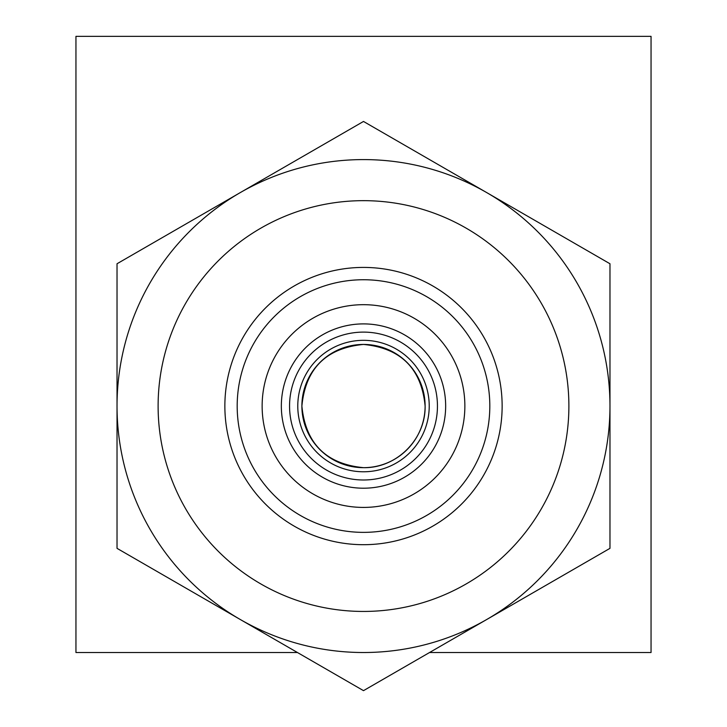 <?xml version="1.0" encoding="UTF-8"?>
<svg xmlns="http://www.w3.org/2000/svg" width="727" height="727" viewBox="0 0 727 727"><rect width="100%" height="100%" fill="white"/><g stroke="black" fill="none" stroke-linecap="round" stroke-linejoin="round"><path stroke-width="1.09" d="M502.139 406.057A138.639 138.639 0 0 1 363.5 544.696A138.639 138.639 0 0 1 224.861 406.057A138.639 138.639 0 0 1 363.5 267.418A138.639 138.639 0 0 1 502.139 406.057M489.816 406.057A126.316 126.316 0 0 1 363.5 532.364A126.316 126.316 0 0 1 237.184 406.057A126.316 126.316 0 0 1 363.5 279.741A126.316 126.316 0 0 1 489.816 406.057M158.113 406.057A205.387 205.387 0 0 1 363.5 200.661A205.387 205.387 0 0 1 568.887 406.057A205.387 205.387 0 0 1 363.5 611.443A205.387 205.387 0 0 1 158.113 406.057M117.029 406.057A246.471 246.471 0 0 1 363.5 159.586A246.471 246.471 0 0 1 609.971 406.057L609.971 548.349L363.5 690.65L117.029 548.349L117.029 263.756L363.5 121.454L609.971 263.756L609.971 406.057A246.471 246.471 0 0 1 363.5 652.519A246.471 246.471 0 0 1 117.029 406.057M429.221 406.057A65.721 65.721 0 0 0 363.5 340.327A65.721 65.721 0 0 0 297.779 406.057A65.721 65.721 0 0 0 363.5 471.778A65.721 65.721 0 0 0 429.221 406.057M425.113 406.057A61.613 61.613 0 0 0 363.5 344.434A61.613 61.613 0 0 0 301.887 406.057C305.531 368.607 326.06 348.069 363.473 344.434C400.959 348.069 421.506 368.616 425.113 406.057C425.822 439.126 396.615 468.379 363.509 467.67C326.087 464.062 305.54 443.525 301.887 406.057A61.613 61.613 0 0 0 363.5 467.67A61.613 61.613 0 0 0 425.113 406.057M297.461 652.519L75.953 652.519L75.953 36.35L651.047 36.35L651.047 652.519L429.539 652.519M445.66 406.057A82.16 82.16 0 0 1 363.5 488.208A82.16 82.16 0 0 1 281.34 406.057A82.16 82.16 0 0 1 363.5 323.897A82.16 82.16 0 0 1 445.66 406.057A82.16 82.16 0 0 1 363.5 488.208A82.16 82.16 0 0 1 281.34 406.057M262.138 406.057A101.362 101.362 0 0 0 363.5 507.419A101.362 101.362 0 0 0 464.862 406.057A101.362 101.362 0 0 0 363.5 304.686A101.362 101.362 0 0 0 262.138 406.057M437.445 406.057A73.945 73.945 0 0 1 363.5 479.993A73.945 73.945 0 0 1 289.555 406.057A73.945 73.945 0 0 1 363.5 332.112A73.945 73.945 0 0 1 437.445 406.057"/></g></svg>
